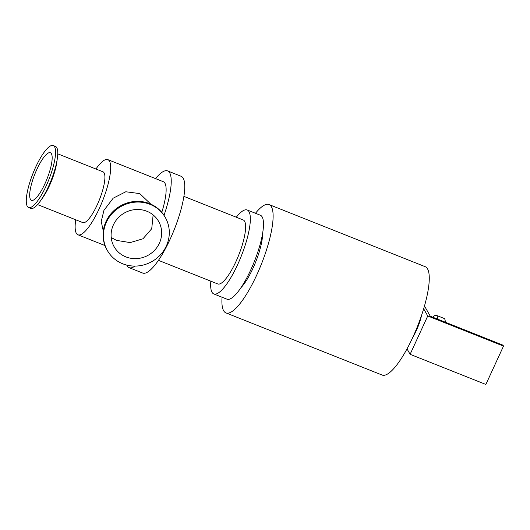 <?xml version="1.0" encoding="UTF-8"?>
<svg xmlns="http://www.w3.org/2000/svg" width="530" height="530" viewBox="0 0 530 530"><rect width="100%" height="100%" fill="white"/><g stroke="black" fill="none" stroke-linecap="round" stroke-linejoin="round"><path stroke-width="0.79" d="M164.015 215.332A52.059 13.296 -68.3 0 0 167.619 170.912A52.059 13.296 -68.3 0 0 155.542 178.61M126.73 265.079A52.059 13.296 -68.3 0 0 129.121 267.657A52.059 13.296 -68.3 0 0 135.004 266.087M161.796 212.351A40.446 10.328 -68.3 0 0 163.32 181.704L107.855 159.636A40.446 10.328 -68.3 0 0 95.93 169.01M222.063 297.231A58.3 14.893 -68.3 0 0 225.952 312.905A58.3 14.893 -68.3 0 0 256.732 275.024A58.3 14.893 -68.3 0 0 269.068 204.567A58.3 14.893 -68.3 0 0 255.467 213.279M225.952 312.905L382.103 375.041A58.3 14.893 -68.3 0 0 412.883 337.153A58.3 14.893 -68.3 0 0 425.219 266.703L269.068 204.567M241.004 287.624A34.423 8.791 -68.3 0 0 252.956 268.352A34.423 8.791 -68.3 0 0 262.628 233.273M210.834 281.185A45.176 11.541 -68.3 0 0 213.802 293.945L226.939 299.172A45.176 11.541 -68.3 0 0 250.789 269.816A45.176 11.541 -68.3 0 0 260.349 215.22L247.205 209.993A45.176 11.541 -68.3 0 0 236.287 217.22M213.802 293.945A45.176 11.541 -68.3 0 0 237.645 264.589A45.176 11.541 -68.3 0 0 247.205 209.993M158.444 260.336L217.777 283.947A34.423 8.791 -68.3 0 0 235.949 261.581A34.423 8.791 -68.3 0 0 243.23 219.983L183.897 196.372M129.121 267.657L142.649 273.043A52.059 13.296 -68.3 0 0 170.13 239.209A52.059 13.296 -68.3 0 0 181.147 176.298L167.619 170.912M103.297 231.053L101.23 221.454L103.94 210.357L113.181 198.187L125.795 191.767L139.741 193.589L150.825 204.156M113.38 224.919A25.599 24.247 -29.5 0 1 135.567 209.562A25.599 24.247 -29.5 0 1 158.655 221.454A25.599 24.247 -29.5 0 1 148.32 255.168A25.599 24.247 -29.5 0 1 114.096 246.682A25.599 24.247 -29.5 0 1 113.38 224.919M111.214 237.546L116.547 240.388L130.188 242.594L142.987 238.778L151.732 228.702L153.137 214.928M106.424 222.149A33.344 31.581 -29.5 0 1 135.322 202.149A33.344 31.581 -29.5 0 1 165.393 217.638A33.344 31.581 -29.5 0 1 151.938 261.548A33.344 31.581 -29.5 0 1 107.358 250.498A33.344 31.581 -29.5 0 1 106.424 222.149M107.358 250.498L106.974 249.809A33.344 31.581 -29.5 0 1 106.033 221.46A33.344 31.581 -29.5 0 1 134.931 201.46A33.344 31.581 -29.5 0 1 165.009 216.956L165.393 217.638M28.593 207.508L30.793 208.389A33.344 8.52 -68.3 0 0 40.386 201.002L42.851 197.524A27.322 6.976 -68.3 0 0 49.409 185.818A27.322 6.976 -68.3 0 0 56.743 162.604L57.346 158.384A33.344 8.52 -68.3 0 0 55.451 146.426L53.245 145.545A33.344 8.52 -68.3 0 0 33.006 173.376A33.344 8.52 -68.3 0 0 28.593 207.508A33.344 8.52 -68.3 0 0 46.189 185.844A33.344 8.52 -68.3 0 0 53.245 145.545M57.763 153.826L103.005 171.826A27.322 6.976 111.7 0 1 97.228 204.845A27.322 6.976 111.7 0 1 82.806 222.6L37.557 204.593M44.97 183.678A25.599 6.539 -68.3 0 0 50.383 152.739A25.599 6.539 -68.3 0 0 34.841 174.112A25.599 6.539 -68.3 0 0 31.455 200.314A25.599 6.539 -68.3 0 0 44.97 183.678M40.386 201.002A33.344 8.52 -68.3 0 0 48.396 186.719A33.344 8.52 -68.3 0 0 57.346 158.384M75.724 219.784A40.446 10.328 -68.3 0 0 77.95 234.797A40.446 10.328 -68.3 0 0 99.302 208.515A40.446 10.328 -68.3 0 0 107.855 159.636M412.87 337.179A21.511 5.499 -68.3 0 0 416.341 330.568A21.511 5.499 -68.3 0 0 421.555 315.343M424.484 305.976L430.294 316.231L502.957 345.149L503.5 346.11L427.743 315.966L423.662 308.765M407.027 348.873L410.107 354.312L427.743 315.966M410.107 354.312L485.864 384.455L503.5 346.11M445.233 322.18A17.212 4.399 -68.3 0 0 444.034 318.411L436.309 315.337A17.212 4.399 -68.3 0 0 432.851 317.251M437.502 319.106A17.212 4.399 -68.3 0 0 436.309 315.337M104.986 245.549L77.95 234.797"/></g></svg>
